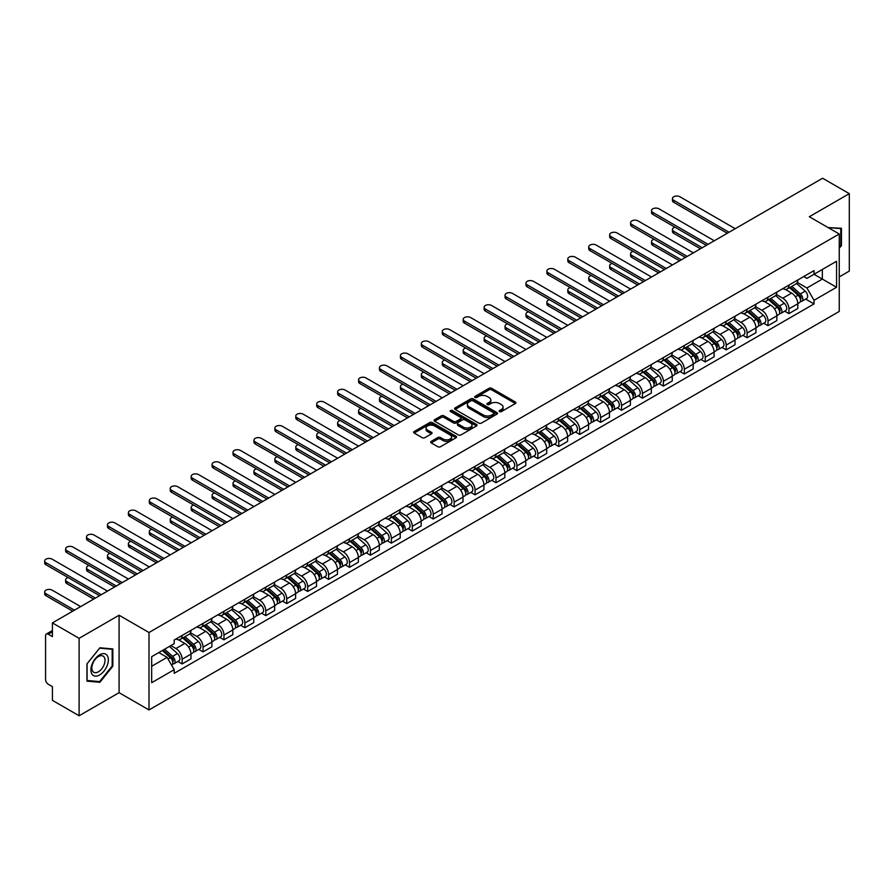 <?xml version="1.0" encoding="UTF-8"?>
<svg xmlns="http://www.w3.org/2000/svg" width="894" height="894" viewBox="0 0 894 894"><rect width="100%" height="100%" fill="white"/><g stroke="black" fill="none" stroke-linecap="round" stroke-linejoin="round"><path stroke-width="1.34" d="M499.522 411.598A1.307 0.749 0 0 0 501.366 411.598L515.346 403.518A1.866 1.073 0 0 0 515.894 402.758A1.866 1.073 0 0 0 515.346 401.998L491.655 388.309A1.866 1.073 0 0 0 489.018 388.309L475.027 396.388A1.307 0.749 0 0 0 476.871 397.45L478.681 396.411A5.956 3.442 0 0 1 487.107 396.411L489.085 397.551A5.956 3.442 0 0 1 490.828 399.987A5.956 3.442 0 0 1 489.085 402.412L487.275 403.462A1.307 0.749 0 0 0 489.119 404.524L490.929 403.473A5.956 3.442 0 0 1 499.355 403.473L501.333 404.613A5.956 3.442 0 0 1 503.076 407.049A5.956 3.442 0 0 1 501.333 409.486L499.522 410.525A1.307 0.749 0 0 0 499.522 411.598L499.522 410.525M431.221 441.368A1.866 1.073 0 0 0 430.673 442.128A1.866 1.073 0 0 0 431.221 442.888L437.87 446.732A1.866 1.073 0 0 0 440.507 446.732L456.041 437.758A1.866 1.073 0 0 0 456.588 436.998A1.866 1.073 0 0 0 456.041 436.238L432.338 422.56A1.866 1.073 0 0 0 429.701 422.56L414.168 431.523A1.866 1.073 0 0 0 413.62 432.283A1.866 1.073 0 0 0 414.168 433.042L422.203 437.68A1.866 1.073 0 0 0 424.84 437.68L431.478 433.847A1.866 1.073 0 0 0 432.026 433.087A1.866 1.073 0 0 0 431.478 432.327L427.5 430.025A4.984 2.872 0 0 1 426.047 427.991A4.984 2.872 0 0 1 429.12 425.332A4.984 2.872 0 0 1 434.54 425.957L450.151 434.965A4.984 2.872 0 0 1 451.604 436.998A4.984 2.872 0 0 1 448.531 439.658A4.984 2.872 0 0 1 443.1 439.032L440.507 437.535A1.866 1.073 0 0 0 437.87 437.535L431.221 441.368L431.221 442.888M148.996 632.505L119.081 615.24L79.108 638.316L52.411 622.906L822.603 178.241L849.3 193.652L809.327 216.728L839.242 233.993L148.996 632.505L148.996 709.948L839.242 311.436L839.242 233.993M478.815 423.086A1.866 1.073 0 0 0 481.453 423.086L496.986 414.123A1.866 1.073 0 0 0 497.533 413.363A1.866 1.073 0 0 0 496.986 412.603L473.284 398.914A1.866 1.073 0 0 0 470.657 398.914L455.113 407.887A1.866 1.073 0 0 0 454.577 408.647A1.866 1.073 0 0 0 455.113 409.407L478.815 423.086M451.09 411.877A1.307 0.749 0 0 1 452.42 412.056L476.491 425.957L460.98 434.909A1.866 1.073 0 0 1 458.343 434.909L434.64 421.23L441.29 417.42L441.29 415.866L434.64 419.711A1.866 1.073 0 0 0 434.093 420.471A1.866 1.073 0 0 0 434.64 421.23L434.64 419.711M441.29 417.42A1.866 1.073 0 0 1 443.927 417.42L443.927 415.866A1.866 1.073 0 0 0 441.29 415.866M443.927 415.866L453.537 421.42A1.866 1.073 0 0 0 456.175 421.42L460.578 418.873A1.866 1.073 0 0 0 461.125 418.113A1.866 1.073 0 0 0 460.578 417.353L450.576 411.575A1.307 0.749 0 0 1 452.42 410.514L476.513 424.415A1.866 1.073 0 0 1 477.061 425.175A1.866 1.073 0 0 1 476.513 425.935L476.513 424.415M79.108 638.316L79.108 715.759L52.411 700.348L52.411 686.637L48.254 684.245A3.788 2.19 -120 0 1 45.572 679.596L45.572 635.757A3.788 2.19 -120 0 1 46.365 634.025L52.411 630.527M839.242 276.905L849.3 271.094L849.3 193.652M79.108 715.759L119.081 692.682L148.996 709.948M52.411 622.906L52.411 636.617L48.254 634.215A3.788 2.19 -120 0 0 46.365 634.025M788.944 285.108A8.728 5.04 60 0 1 787.133 289.03L795.984 283.912A8.728 5.04 -120 0 0 797.794 280.001M776.372 294.506L782.775 298.194A8.728 5.04 60 0 1 788.944 308.888L797.794 303.77A8.728 5.04 -120 0 0 791.626 293.087L785.29 289.433M797.794 303.77L797.794 308.497L788.944 313.604L784.697 311.157M787.133 289.03A8.728 5.04 60 0 1 782.842 288.628M788.944 308.888L788.944 313.604M768.013 297.188A8.728 5.04 60 0 1 766.203 301.11L775.064 295.992A8.728 5.04 -120 0 0 776.864 292.081M763.767 323.237L768.013 325.684L776.864 320.577L776.864 315.85A8.728 5.04 -120 0 0 770.695 305.167L764.359 301.513M766.203 301.11A8.728 5.04 60 0 1 761.911 300.719M755.452 306.586L761.844 310.274A8.728 5.04 60 0 1 768.013 320.968L768.013 325.684M747.093 309.268A8.728 5.04 60 0 1 745.283 313.191L754.134 308.072A8.728 5.04 -120 0 0 755.944 304.161M742.847 335.317L747.093 337.764L755.944 332.657L755.944 327.93A8.728 5.04 -120 0 0 749.775 317.247L743.439 313.593M745.283 313.191A8.728 5.04 60 0 1 740.992 312.799M734.522 318.666L740.925 322.354A8.728 5.04 60 0 1 747.093 333.049L747.093 337.764M726.163 321.348A8.728 5.04 60 0 1 724.364 325.271L733.214 320.153A8.728 5.04 -120 0 0 735.013 316.241M721.916 347.397L726.163 349.856L735.013 344.738L735.013 340.011A8.728 5.04 -120 0 0 728.845 329.327L722.508 325.673M724.364 325.271A8.728 5.04 60 0 1 720.061 324.88M713.602 330.746L719.994 334.434A8.728 5.04 60 0 1 726.163 345.129L726.163 349.856M705.243 333.428A8.728 5.04 60 0 1 703.433 337.351L712.283 332.244A8.728 5.04 -120 0 0 714.094 328.322M700.997 359.477L705.243 361.936L714.094 356.818L714.094 352.091A8.728 5.04 -120 0 0 707.925 341.407L701.589 337.753M703.433 337.351A8.728 5.04 60 0 1 699.142 336.96M692.682 342.827L699.074 346.526A8.728 5.04 60 0 1 705.243 357.209L705.243 361.936M684.312 345.509A8.728 5.04 60 0 1 682.513 349.431L691.364 344.324A8.728 5.04 -120 0 0 693.174 340.402M680.077 371.558L684.312 374.016L693.174 368.898L693.174 364.182A8.728 5.04 -120 0 0 686.994 353.488L680.658 349.833M682.513 349.431A8.728 5.04 60 0 1 678.211 349.04M671.752 354.907L678.144 358.606A8.728 5.04 60 0 1 684.312 369.289L684.312 374.016M663.393 357.589A8.728 5.04 60 0 1 661.582 361.511L670.433 356.404A8.728 5.04 -120 0 0 672.243 352.482M659.146 383.638L663.393 386.096L672.243 380.978L672.243 376.262A8.728 5.04 -120 0 0 666.075 365.568L659.738 361.914M661.582 361.511A8.728 5.04 60 0 1 657.291 361.12M650.832 366.987L657.224 370.686A8.728 5.04 60 0 1 663.393 381.369L663.393 386.096M642.462 369.68A8.728 5.04 60 0 1 640.663 373.591L649.513 368.484A8.728 5.04 -120 0 0 651.324 364.562M638.227 395.718L642.462 398.176L651.324 393.058L651.324 388.342A8.728 5.04 -120 0 0 645.155 377.648L638.808 373.994M640.663 373.591A8.728 5.04 60 0 1 636.36 373.2M629.901 379.067L636.293 382.766A8.728 5.04 60 0 1 642.462 393.449L642.462 398.176M621.542 381.76A8.728 5.04 60 0 1 619.732 385.672L628.583 380.565A8.728 5.04 -120 0 0 630.393 376.642M617.296 407.809L621.542 410.257L630.393 405.138L630.393 400.423A8.728 5.04 -120 0 0 624.224 389.728L617.888 386.074M619.732 385.672A8.728 5.04 60 0 1 615.441 385.28M608.982 391.147L615.374 394.846A8.728 5.04 60 0 1 621.542 405.53L621.542 410.257M600.623 393.841A8.728 5.04 60 0 1 598.812 397.752L607.663 392.645A8.728 5.04 -120 0 0 609.473 388.722M596.376 419.889L600.623 422.337L609.473 417.219L609.473 412.503A8.728 5.04 -120 0 0 603.305 401.808L596.969 398.154M598.812 397.752A8.728 5.04 60 0 1 594.51 397.361M588.051 403.228L594.443 406.926A8.728 5.04 60 0 1 600.623 417.61L600.623 422.337M579.692 405.921A8.728 5.04 60 0 1 577.882 409.832L586.743 404.725A8.728 5.04 -120 0 0 588.543 400.803M575.445 431.97L579.692 434.417L588.543 429.31L588.543 424.583A8.728 5.04 -120 0 0 582.374 413.9L576.038 410.234M577.882 409.832A8.728 5.04 60 0 1 573.59 409.441M567.131 415.319L573.523 419.007A8.728 5.04 60 0 1 579.692 429.69L579.692 434.417M558.772 418.001A8.728 5.04 60 0 1 556.962 421.912L565.813 416.805A8.728 5.04 -120 0 0 567.623 412.883M554.526 444.05L558.772 446.497L567.623 441.39L567.623 436.663A8.728 5.04 -120 0 0 561.454 425.98L555.118 422.314M556.962 421.912A8.728 5.04 60 0 1 552.671 421.521M546.2 427.399L552.593 431.087A8.728 5.04 60 0 1 558.772 441.77L558.772 446.497M537.842 430.081A8.728 5.04 60 0 1 536.031 433.992L544.893 428.885A8.728 5.04 -120 0 0 546.692 424.963M533.595 456.13L537.842 458.577L546.692 453.47L546.692 448.743A8.728 5.04 -120 0 0 540.524 438.06L534.187 434.395M536.031 433.992A8.728 5.04 60 0 1 531.74 433.601M525.281 439.479L531.673 443.167A8.728 5.04 60 0 1 537.842 453.85L537.842 458.577M516.922 442.161A8.728 5.04 60 0 1 515.112 446.072L523.962 440.966A8.728 5.04 -120 0 0 525.773 437.054M512.675 468.21L516.922 470.657L525.773 465.55L525.773 460.823A8.728 5.04 -120 0 0 519.604 450.14L513.268 446.475M515.112 446.072A8.728 5.04 60 0 1 510.82 445.681M504.35 451.559L510.753 455.247A8.728 5.04 60 0 1 516.922 465.93L516.922 470.657M495.991 454.241A8.728 5.04 60 0 1 494.192 458.153L503.043 453.046A8.728 5.04 -120 0 0 504.842 449.134M491.745 480.29L495.991 482.738L504.842 477.631L504.842 472.904A8.728 5.04 -120 0 0 498.673 462.22L492.337 458.555M494.192 458.153A8.728 5.04 60 0 1 489.89 457.762M483.43 463.64L489.823 467.327A8.728 5.04 60 0 1 495.991 478.011L495.991 482.738M475.072 466.322A8.728 5.04 60 0 1 473.261 470.244L482.112 465.126A8.728 5.04 -120 0 0 483.922 461.215M470.825 492.37L475.072 494.818L483.922 489.711L483.922 484.984A8.728 5.04 -120 0 0 477.754 474.301L471.417 470.635M473.261 470.244A8.728 5.04 60 0 1 468.97 469.842M462.5 475.72L468.903 479.407A8.728 5.04 60 0 1 475.072 490.091L475.072 494.818M454.141 478.402A8.728 5.04 60 0 1 452.342 482.324L461.192 477.206A8.728 5.04 -120 0 0 462.991 473.295M449.894 504.451L454.141 506.898L463.003 501.791L463.003 497.064A8.728 5.04 -120 0 0 456.823 486.381L450.487 482.715M452.342 482.324A8.728 5.04 60 0 1 448.039 481.922M441.58 487.8L447.972 491.488A8.728 5.04 60 0 1 454.141 502.182L454.141 506.898M433.221 490.482A8.728 5.04 60 0 1 431.411 494.404L440.261 489.286A8.728 5.04 -120 0 0 442.072 485.375M428.975 516.531L433.221 518.978L442.072 513.871L442.072 509.144A8.728 5.04 -120 0 0 435.903 498.461L429.567 494.807M431.411 494.404A8.728 5.04 60 0 1 427.12 494.002M420.661 499.88L427.053 503.568A8.728 5.04 60 0 1 433.221 514.262L433.221 518.978M412.29 502.562A8.728 5.04 60 0 1 410.491 506.485L419.342 501.366A8.728 5.04 -120 0 0 421.152 497.455M408.055 528.611L412.29 531.058L421.152 525.951L421.152 521.224A8.728 5.04 -120 0 0 414.972 510.541L408.636 506.887M410.491 506.485A8.728 5.04 60 0 1 406.189 506.082M399.73 511.96L406.122 515.648A8.728 5.04 60 0 1 412.29 526.342L412.29 531.058M391.371 514.642A8.728 5.04 60 0 1 389.56 518.565L398.411 513.447A8.728 5.04 -120 0 0 400.221 509.535M387.124 540.691L391.371 543.139L400.221 538.032L400.221 533.305A8.728 5.04 -120 0 0 394.053 522.621L387.717 518.967M389.56 518.565A8.728 5.04 60 0 1 385.269 518.162M378.81 524.04L385.202 527.728A8.728 5.04 60 0 1 391.371 538.423L391.371 543.139M370.44 526.722A8.728 5.04 60 0 1 368.641 530.645L377.491 525.527A8.728 5.04 -120 0 0 379.302 521.615M366.205 552.771L370.44 555.219L379.302 550.112L379.302 545.385A8.728 5.04 -120 0 0 373.133 534.701L366.797 531.047M368.641 530.645A8.728 5.04 60 0 1 364.339 530.254M357.879 536.121L364.271 539.808A8.728 5.04 60 0 1 370.44 550.503L370.44 555.219M349.52 538.803A8.728 5.04 60 0 1 347.71 542.725L356.561 537.607A8.728 5.04 -120 0 0 358.371 533.696M345.274 564.852L349.52 567.31L358.371 562.192L358.371 557.465A8.728 5.04 -120 0 0 352.202 546.782L345.866 543.127M347.71 542.725A8.728 5.04 60 0 1 343.419 542.334M336.96 548.201L343.352 551.889A8.728 5.04 60 0 1 349.52 562.583L349.52 567.31M328.601 550.883A8.728 5.04 60 0 1 326.791 554.805L335.641 549.698A8.728 5.04 -120 0 0 337.451 545.776M324.354 576.932L328.601 579.39L337.451 574.272L337.451 569.545A8.728 5.04 -120 0 0 331.283 558.862L324.947 555.208M326.791 554.805A8.728 5.04 60 0 1 322.488 554.414M316.029 560.281L322.421 563.98A8.728 5.04 60 0 1 328.601 574.663L328.601 579.39M307.67 562.963A8.728 5.04 60 0 1 305.86 566.885L314.722 561.778A8.728 5.04 -120 0 0 316.521 557.856M303.424 589.012L307.67 591.47L316.521 586.352L316.521 581.636A8.728 5.04 -120 0 0 310.352 570.942L304.016 567.288M305.86 566.885A8.728 5.04 60 0 1 301.569 566.494M295.109 572.361L301.502 576.06A8.728 5.04 60 0 1 307.67 586.743L307.67 591.47M286.75 575.043A8.728 5.04 60 0 1 284.94 578.966L293.791 573.859A8.728 5.04 -120 0 0 295.601 569.936M282.504 601.092L286.75 603.551L295.601 598.432L295.601 593.717A8.728 5.04 -120 0 0 289.433 583.022L283.096 579.368M284.94 578.966A8.728 5.04 60 0 1 280.649 578.574M274.179 584.441L280.582 588.14A8.728 5.04 60 0 1 286.75 598.824L286.75 603.551M265.82 587.134A8.728 5.04 60 0 1 264.009 591.046L272.871 585.939A8.728 5.04 -120 0 0 274.67 582.016M261.573 613.172L265.82 615.631L274.67 610.513L274.67 605.797A8.728 5.04 -120 0 0 268.502 595.102L262.165 591.448M264.009 591.046A8.728 5.04 60 0 1 259.718 590.655M253.259 596.521L259.651 600.22A8.728 5.04 60 0 1 265.82 610.904L265.82 615.631M244.9 599.215A8.728 5.04 60 0 1 243.09 603.126L251.94 598.019A8.728 5.04 -120 0 0 253.751 594.097M240.654 625.264L244.9 627.711L253.751 622.593L253.751 617.877A8.728 5.04 -120 0 0 247.582 607.182L241.246 603.528M243.09 603.126A8.728 5.04 60 0 1 238.799 602.735M232.328 608.602L238.732 612.301A8.728 5.04 60 0 1 244.9 622.984L244.9 627.711M223.969 611.295A8.728 5.04 60 0 1 222.17 615.206L231.021 610.099A8.728 5.04 -120 0 0 232.82 606.177M219.723 637.344L223.969 639.791L232.82 634.673L232.82 629.957A8.728 5.04 -120 0 0 226.651 619.263L220.315 615.608M222.17 615.206A8.728 5.04 60 0 1 217.868 614.815M211.409 620.682L217.801 624.381A8.728 5.04 60 0 1 223.969 635.064L223.969 639.791M203.05 623.375A8.728 5.04 60 0 1 201.239 627.286L210.09 622.179A8.728 5.04 -120 0 0 211.9 618.257M198.803 649.424L203.05 651.871L211.9 646.764L211.9 642.037A8.728 5.04 -120 0 0 205.732 631.343L199.396 627.689M201.239 627.286A8.728 5.04 60 0 1 196.948 626.895M190.489 632.773L196.881 636.461A8.728 5.04 60 0 1 203.05 647.144L203.05 651.871M182.119 635.455A8.728 5.04 60 0 1 180.32 639.366L189.17 634.259A8.728 5.04 -120 0 0 190.981 630.337M177.884 661.504L182.119 663.951L190.981 658.844L190.981 654.117A8.728 5.04 -120 0 0 184.801 643.434L178.465 639.769M180.32 639.366A8.728 5.04 60 0 1 176.017 638.975M170.855 645.602L175.95 648.541A8.728 5.04 60 0 1 182.119 659.224L182.119 663.951M803.762 276.548L806.913 278.369L836.56 261.26L822.335 269.463L822.335 279.073L806.913 287.98L797.303 282.426M151.678 666.276L167.1 657.369L174.207 669.684L151.678 682.692L151.678 656.677L174.207 643.658L174.207 640.026L814.021 270.625L814.021 274.268L836.56 287.276L814.021 300.283L806.913 287.98M836.56 261.26L836.56 287.276M174.207 669.684L174.207 673.316L814.021 303.926L814.021 300.283M839.242 248.286L841.455 245.537L841.455 228.272L828.135 227.59M119.081 615.24L119.081 692.682M86.953 681.139L99.904 682.29L112.845 666.186L112.845 648.932L99.904 647.781L86.953 663.873L86.953 681.139M167.1 657.369L158.786 652.564M805.617 299.077L814.021 303.926M840.785 245.146L841.455 245.537M98.53 681.507L99.904 682.29M112.175 665.806L112.845 666.186M500.037 411.776L501.333 411.028A5.956 3.442 0 0 0 503.076 408.603L503.076 407.049M490.828 399.987L490.828 401.529A5.956 3.442 0 0 1 489.085 403.965L487.8 404.703M515.346 401.998L515.346 403.518L491.655 389.862A1.866 1.073 0 0 0 489.018 389.862L475.552 397.64M496.963 414.134L473.284 400.467A1.866 1.073 0 0 0 470.657 400.467L455.147 409.418M493.689 413.888A1.307 0.749 0 0 0 493.689 412.827L472.892 400.814A1.307 0.749 0 0 0 471.049 400.814L469.138 401.92A5.956 3.442 0 0 0 467.394 404.356A5.956 3.442 0 0 0 469.138 406.781L483.352 414.995A5.956 3.442 0 0 0 491.789 414.995L493.689 413.888L493.689 415.442A1.307 0.749 0 0 0 494.08 414.905L494.08 413.363M467.394 404.356L467.394 405.898A5.956 3.442 0 0 0 469.138 408.334L469.138 406.781M493.689 415.442L491.789 416.548A5.956 3.442 0 0 1 483.352 416.548L469.138 408.334M443.927 417.42L453.537 422.963A1.866 1.073 0 0 0 456.175 422.963L460.578 420.415A1.866 1.073 0 0 0 461.125 419.655L461.125 418.113M463.505 427.176A4.984 2.872 0 0 0 468.937 427.801A4.984 2.872 0 0 0 472.01 425.142A4.984 2.872 0 0 0 470.557 423.108L465.059 419.934A1.866 1.073 0 0 0 462.421 419.934L458.019 422.482A1.866 1.073 0 0 0 457.471 423.242A1.866 1.073 0 0 0 458.019 424.002L463.505 427.176L463.505 428.729A4.984 2.872 0 0 0 468.937 429.343A4.984 2.872 0 0 0 472.01 426.695L472.01 425.142M457.471 423.242L457.471 424.795A1.866 1.073 0 0 0 458.019 425.555L458.019 424.002M463.505 428.729L458.019 425.555M451.604 436.998L451.604 438.552A4.984 2.872 0 0 1 448.531 441.2A4.984 2.872 0 0 1 443.1 440.586L440.507 439.077A1.866 1.073 0 0 0 437.87 439.077L431.243 442.91M426.047 427.991L426.047 429.545A4.984 2.872 0 0 0 427.5 431.578L427.5 430.025M431.478 432.327L431.478 433.847L427.5 431.578M456.018 437.769L432.338 424.102A1.866 1.073 0 0 0 429.701 424.102L414.19 433.065M789.547 287.633L798.074 295.243A4.738 2.738 60 0 1 799.56 302.574L797.794 303.602M789.771 287.834L793.783 290.148M674.981 227.221A4.358 2.514 -0 0 0 672.444 229.512A4.358 2.514 -0 0 0 673.718 231.289L702.226 247.75M790.408 287.142L799.895 295.601A2.28 1.319 60 0 1 800.611 299.121A2.28 1.319 60 0 1 800.398 299.211M791.827 286.315L800.354 293.925A4.738 2.738 60 0 1 801.84 301.256A4.738 2.738 60 0 1 800.409 301.412M796.576 283.465L805.181 291.142A4.738 2.738 60 0 1 806.667 298.473L801.84 301.256M700.483 248.755L673.718 233.3A4.358 2.514 180 0 1 672.444 231.524L672.444 229.512M727.303 233.267L673.718 202.323A4.358 2.514 180 0 1 672.444 200.547L672.444 198.535A4.358 2.514 -0 0 0 673.718 200.312L729.046 232.261M735.214 228.696L679.887 196.747A4.358 2.514 -0 0 0 675.138 196.199A4.358 2.514 -0 0 0 672.444 198.535M768.616 299.713L777.143 307.324A4.738 2.738 60 0 1 778.64 314.654L776.864 315.683M768.851 299.915L772.863 302.228M654.062 239.301A4.358 2.514 -0 0 0 651.514 241.592A4.358 2.514 -0 0 0 652.799 243.369L681.295 259.83M769.477 299.222L778.965 307.681A2.28 1.319 60 0 1 779.68 311.201A2.28 1.319 60 0 1 779.479 311.291M770.896 298.395L779.423 306.005A4.738 2.738 60 0 1 780.92 313.336A4.738 2.738 60 0 1 779.479 313.492M775.657 295.545L784.261 303.222A4.738 2.738 60 0 1 785.748 310.553L780.92 313.336M679.552 260.836L652.799 245.381A4.358 2.514 180 0 1 651.514 243.604L651.514 241.592M747.697 311.794L756.223 319.404A4.738 2.738 60 0 1 757.71 326.735L755.944 327.763M747.92 311.995L751.932 314.319M633.142 251.382A4.358 2.514 -0 0 0 630.594 253.672A4.358 2.514 -0 0 0 631.868 255.449L660.375 271.91M748.557 311.302L758.045 319.761A2.28 1.319 60 0 1 758.76 323.282A2.28 1.319 60 0 1 758.548 323.371M749.977 310.475L758.503 318.085A4.738 2.738 60 0 1 759.989 325.416A4.738 2.738 60 0 1 758.559 325.572M754.726 307.625L763.331 315.303A4.738 2.738 60 0 1 764.817 322.633L759.989 325.416M658.632 272.916L631.868 257.461A4.358 2.514 180 0 1 630.594 255.684L630.594 253.672M828.157 227.601L840.785 228.618L840.785 245.336L839.242 247.258M839.947 228.138L840.785 228.618M107.179 655.492A12.326 7.118 120 0 0 95.267 658.677A12.326 7.118 120 0 0 92.082 674.277A12.326 7.118 120 0 0 103.995 671.081A12.326 7.118 120 0 0 107.179 655.492M104.129 657.068A9.331 5.386 120 0 0 103.078 656.084A9.331 5.386 120 0 0 94.395 660.442A9.331 5.386 120 0 0 92.697 671.282A9.331 5.386 120 0 0 93.736 672.254A9.331 5.386 120 0 0 102.43 667.896A9.331 5.386 120 0 0 104.129 657.068M99.636 681.597L87.087 680.479L87.087 663.761L99.636 648.161L112.175 649.279L112.175 665.996L99.636 681.597M111.337 648.798L112.175 649.279M706.383 245.347L652.799 214.404A4.358 2.514 180 0 1 651.514 212.627L651.514 210.615A4.358 2.514 -0 0 0 652.799 212.392L708.126 244.341M714.295 240.777L658.967 208.827A4.358 2.514 -0 0 0 654.207 208.28A4.358 2.514 -0 0 0 651.514 210.615M685.452 257.427L631.868 226.484A4.358 2.514 180 0 1 630.594 224.707L630.594 222.695A4.358 2.514 -0 0 0 631.868 224.472L687.195 256.422M693.375 252.857L638.037 220.907A4.358 2.514 -0 0 0 633.287 220.36A4.358 2.514 -0 0 0 630.594 222.695M726.766 323.874L735.293 331.484A4.738 2.738 60 0 1 736.79 338.815L735.013 339.843M727.001 324.075L731.013 326.399M612.211 263.462A4.358 2.514 -0 0 0 609.663 265.753A4.358 2.514 -0 0 0 610.948 267.529L639.445 283.99M727.627 323.382L737.114 331.842A2.28 1.319 60 0 1 737.829 335.362A2.28 1.319 60 0 1 737.628 335.451M729.046 322.555L737.572 330.165A4.738 2.738 60 0 1 739.07 337.496A4.738 2.738 60 0 1 737.639 337.653M733.806 319.706L742.411 327.383A4.738 2.738 60 0 1 743.897 334.714L739.07 337.496M637.701 284.996L610.948 269.541A4.358 2.514 180 0 1 609.663 267.764L609.663 265.753M705.847 335.954L714.373 343.564A4.738 2.738 60 0 1 715.859 350.895L714.094 351.923M706.07 336.155L710.082 338.48M591.292 275.542A4.358 2.514 -0 0 0 588.744 277.833A4.358 2.514 -0 0 0 590.018 279.61L618.525 296.07M706.707 335.462L716.195 343.922A2.28 1.319 60 0 1 716.91 347.442A2.28 1.319 60 0 1 716.697 347.531M708.126 334.635L716.653 342.246A4.738 2.738 60 0 1 718.139 349.588A4.738 2.738 60 0 1 716.709 349.733M712.876 331.786L721.48 339.463A4.738 2.738 60 0 1 722.967 346.794L718.139 349.588M616.782 297.076L590.018 281.621A4.358 2.514 180 0 1 588.744 279.844L588.744 277.833M684.927 348.034L693.453 355.644A4.738 2.738 60 0 1 694.94 362.975L693.163 364.003M685.15 348.235L689.162 350.56M570.361 287.622A4.358 2.514 -0 0 0 567.813 289.913A4.358 2.514 -0 0 0 569.098 291.69L597.594 308.151M685.776 347.542L695.275 356.002A2.28 1.319 60 0 1 695.979 359.522A2.28 1.319 60 0 1 695.778 359.611M687.207 346.727L695.733 354.326A4.738 2.738 60 0 1 697.219 361.668A4.738 2.738 60 0 1 695.789 361.813M691.956 343.866L700.561 351.543A4.738 2.738 60 0 1 702.047 358.874L697.219 361.668M595.851 309.156L569.098 293.701A4.358 2.514 180 0 1 567.813 291.925L567.813 289.913M664.533 269.507L610.948 238.564A4.358 2.514 180 0 1 609.663 236.787L609.663 234.776A4.358 2.514 -0 0 0 610.948 236.552L666.276 268.502M672.444 264.937L617.117 232.988A4.358 2.514 -0 0 0 612.356 232.451A4.358 2.514 -0 0 0 609.663 234.776M643.602 281.588L590.018 250.644A4.358 2.514 180 0 1 588.744 248.867L588.744 246.856A4.358 2.514 -0 0 0 590.018 248.633L645.345 280.582M651.525 277.017L596.186 245.068A4.358 2.514 -0 0 0 591.437 244.531A4.358 2.514 -0 0 0 588.744 246.856M622.682 293.668L569.098 262.724A4.358 2.514 180 0 1 567.813 260.947L567.813 258.936A4.358 2.514 -0 0 0 569.098 260.713L624.425 292.662M630.594 289.097L575.267 257.148A4.358 2.514 -0 0 0 570.517 256.612A4.358 2.514 -0 0 0 567.813 258.936M663.996 360.114L672.523 367.725A4.738 2.738 60 0 1 674.009 375.055L672.243 376.083M664.22 360.316L668.231 362.64M549.441 299.702A4.358 2.514 -0 0 0 546.893 301.993A4.358 2.514 -0 0 0 548.167 303.77L576.675 320.231M664.857 359.623L674.344 368.093A2.28 1.319 60 0 1 675.059 371.613A2.28 1.319 60 0 1 674.847 371.692M666.276 358.807L674.802 366.406A4.738 2.738 60 0 1 676.289 373.748A4.738 2.738 60 0 1 674.858 373.893M671.036 355.946L679.63 363.623A4.738 2.738 60 0 1 681.116 370.954L676.289 373.748M574.931 321.237L548.167 305.782A4.358 2.514 180 0 1 546.893 304.005L546.893 301.993M601.763 305.748L548.167 274.804A4.358 2.514 180 0 1 546.893 273.028L546.893 271.016A4.358 2.514 -0 0 0 548.167 272.793L603.506 304.742M609.674 301.177L554.347 269.239A4.358 2.514 -0 0 0 549.587 268.692A4.358 2.514 -0 0 0 546.893 271.016M643.077 372.195L651.603 379.805A4.738 2.738 60 0 1 653.089 387.136L651.313 388.164M643.3 372.396L647.312 374.72M528.51 311.782A4.358 2.514 -0 0 0 525.974 314.073A4.358 2.514 -0 0 0 527.248 315.85L555.744 332.311M643.937 371.703L653.425 380.173A2.28 1.319 60 0 1 654.14 383.694A2.28 1.319 60 0 1 653.927 383.772M645.356 370.887L653.883 378.486A4.738 2.738 60 0 1 655.369 385.828A4.738 2.738 60 0 1 653.939 385.973M650.106 368.026L658.71 375.703A4.738 2.738 60 0 1 660.197 383.034L655.369 385.828M554.001 333.317L527.248 317.873A4.358 2.514 180 0 1 525.974 316.085L525.974 314.073M580.832 317.828L527.248 286.896A4.358 2.514 180 0 1 525.974 285.108L525.974 283.096A4.358 2.514 -0 0 0 527.248 284.873L582.575 316.822M588.744 313.258L533.416 281.319A4.358 2.514 -0 0 0 528.667 280.772A4.358 2.514 -0 0 0 525.974 283.096M622.146 384.275L630.672 391.885A4.738 2.738 60 0 1 632.159 399.227L630.393 400.244M622.369 384.487L626.392 386.8M507.591 323.863A4.358 2.514 -0 0 0 505.043 326.154A4.358 2.514 -0 0 0 506.317 327.93L534.824 344.391M623.006 383.783L632.494 392.254A2.28 1.319 60 0 1 633.209 395.774A2.28 1.319 60 0 1 633.008 395.852M624.425 382.967L632.952 390.577A4.738 2.738 60 0 1 634.438 397.908A4.738 2.738 60 0 1 633.008 398.053M629.186 380.106L637.78 387.784A4.738 2.738 60 0 1 639.277 395.114L634.438 397.908M533.081 345.397L506.317 329.953A4.358 2.514 180 0 1 505.043 328.165L505.043 326.154M559.912 329.908L506.317 298.976A4.358 2.514 180 0 1 505.043 297.188L505.043 295.176A4.358 2.514 -0 0 0 506.317 296.953L561.655 328.903M567.824 325.338L512.497 293.4A4.358 2.514 -0 0 0 507.736 292.852A4.358 2.514 -0 0 0 505.043 295.176M601.226 396.366L609.753 403.965A4.738 2.738 60 0 1 611.239 411.307L609.473 412.324M601.45 396.567L605.461 398.88M486.66 335.943A4.358 2.514 -0 0 0 484.123 338.234A4.358 2.514 -0 0 0 485.397 340.011L513.905 356.471M602.087 395.863L611.574 404.334A2.28 1.319 60 0 1 612.289 407.854A2.28 1.319 60 0 1 612.077 407.932M603.506 395.047L612.032 402.658A4.738 2.738 60 0 1 613.519 409.988A4.738 2.738 60 0 1 612.088 410.134M608.255 392.187L616.86 399.864A4.738 2.738 60 0 1 618.346 407.195L613.519 409.988M512.161 357.477L485.397 342.033A4.358 2.514 180 0 1 484.123 340.245L484.123 338.234M538.981 341.989L485.397 311.056A4.358 2.514 180 0 1 484.123 309.268L484.123 307.257A4.358 2.514 -0 0 0 485.397 309.033L540.725 340.983M546.893 337.418L491.566 305.48A4.358 2.514 -0 0 0 486.817 304.932A4.358 2.514 -0 0 0 484.123 307.257M580.295 408.446L588.822 416.045A4.738 2.738 60 0 1 590.308 423.387L588.543 424.404M580.519 408.647L584.542 410.961M465.74 348.023A4.358 2.514 -0 0 0 463.193 350.314A4.358 2.514 -0 0 0 464.478 352.102L492.974 368.551M581.156 407.943L590.643 416.414A2.28 1.319 60 0 1 591.359 419.934A2.28 1.319 60 0 1 591.157 420.012M582.575 407.128L591.102 414.738A4.738 2.738 60 0 1 592.588 422.069A4.738 2.738 60 0 1 591.157 422.214M587.336 404.267L595.929 411.944A4.738 2.738 60 0 1 597.427 419.275L592.588 422.069M491.231 369.557L464.478 354.113A4.358 2.514 180 0 1 463.193 352.325L463.193 350.314M518.062 354.069L464.478 323.136A4.358 2.514 180 0 1 463.193 321.348L463.193 319.337A4.358 2.514 -0 0 0 464.478 321.125L519.805 353.063M525.974 349.498L470.646 317.56A4.358 2.514 -0 0 0 465.886 317.012A4.358 2.514 -0 0 0 463.193 319.337M559.376 420.526L567.902 428.125A4.738 2.738 60 0 1 569.389 435.467L567.623 436.484M559.599 420.728L563.611 423.041M444.81 360.103A4.358 2.514 -0 0 0 442.273 362.394A4.358 2.514 -0 0 0 443.547 364.182L472.054 380.632M560.236 420.024L569.724 428.494A2.28 1.319 60 0 1 570.439 432.014A2.28 1.319 60 0 1 570.227 432.093M561.655 419.208L570.182 426.818A4.738 2.738 60 0 1 571.668 434.149A4.738 2.738 60 0 1 570.238 434.305M566.405 416.347L575.01 424.024A4.738 2.738 60 0 1 576.496 431.355L571.668 434.149M470.311 381.637L443.547 366.194A4.358 2.514 180 0 1 442.273 364.406L442.273 362.394M497.131 366.149L443.547 335.216A4.358 2.514 180 0 1 442.273 333.428L442.273 331.417A4.358 2.514 -0 0 0 443.547 333.205L498.874 365.143M505.043 361.578L449.716 329.64A4.358 2.514 -0 0 0 444.966 329.093A4.358 2.514 -0 0 0 442.273 331.417M538.445 432.607L546.972 440.217A4.738 2.738 60 0 1 548.469 447.548L546.692 448.564M538.68 432.808L542.692 435.121M423.89 372.183A4.358 2.514 -0 0 0 421.342 374.474A4.358 2.514 -0 0 0 422.627 376.262L451.124 392.712M539.306 432.104L548.793 440.574A2.28 1.319 60 0 1 549.508 444.094A2.28 1.319 60 0 1 549.307 444.173M540.725 431.288L549.251 438.898A4.738 2.738 60 0 1 550.749 446.229A4.738 2.738 60 0 1 549.307 446.385M545.485 428.427L554.079 436.104A4.738 2.738 60 0 1 555.576 443.435L550.749 446.229M449.38 393.718L422.627 378.274A4.358 2.514 180 0 1 421.342 376.486L421.342 374.474M476.211 378.229L422.627 347.297A4.358 2.514 180 0 1 421.342 345.509L421.342 343.497A4.358 2.514 -0 0 0 422.627 345.285L477.955 377.223M484.123 373.658L428.796 341.72A4.358 2.514 -0 0 0 424.035 341.173A4.358 2.514 -0 0 0 421.342 343.497M517.525 444.687L526.052 452.297A4.738 2.738 60 0 1 527.538 459.628L525.773 460.645M517.749 444.888L521.761 447.201M402.959 384.264A4.358 2.514 -0 0 0 400.423 386.554A4.358 2.514 -0 0 0 401.697 388.342L430.204 404.792M518.386 444.184L527.873 452.655A2.28 1.319 60 0 1 528.589 456.175A2.28 1.319 60 0 1 528.376 456.253M519.805 443.368L528.332 450.978A4.738 2.738 60 0 1 529.818 458.309A4.738 2.738 60 0 1 528.388 458.466M524.554 440.518L533.159 448.185A4.738 2.738 60 0 1 534.646 455.527L529.818 458.309M428.461 405.798L401.697 390.354A4.358 2.514 180 0 1 400.423 388.566L400.423 386.554M455.281 390.309L401.697 359.377A4.358 2.514 180 0 1 400.423 357.589L400.423 355.577A4.358 2.514 -0 0 0 401.697 357.365L457.024 389.303M463.193 385.739L407.865 353.8A4.358 2.514 -0 0 0 403.116 353.253A4.358 2.514 -0 0 0 400.423 355.577M496.595 456.767L505.121 464.377A4.738 2.738 60 0 1 506.619 471.708L504.842 472.725M496.829 456.968L500.841 459.281M382.04 396.344A4.358 2.514 -0 0 0 379.492 398.635A4.358 2.514 -0 0 0 380.777 400.423L409.273 416.872M497.455 456.264L506.943 464.735A2.28 1.319 60 0 1 507.658 468.255A2.28 1.319 60 0 1 507.457 468.333M498.874 455.448L507.401 463.058A4.738 2.738 60 0 1 508.898 470.389A4.738 2.738 60 0 1 507.457 470.546M503.635 452.599L512.24 460.265A4.738 2.738 60 0 1 513.726 467.607L508.898 470.389M407.53 417.878L380.777 402.434A4.358 2.514 180 0 1 379.492 400.657L379.492 398.635M434.361 402.389L380.777 371.457A4.358 2.514 180 0 1 379.492 369.68L379.492 367.657A4.358 2.514 -0 0 0 380.777 369.445L436.104 401.384M442.273 397.83L386.946 365.881A4.358 2.514 -0 0 0 382.185 365.333A4.358 2.514 -0 0 0 379.492 367.657M475.675 468.847L484.202 476.457A4.738 2.738 60 0 1 485.688 483.788L483.922 484.805M475.899 469.048L479.91 471.361M361.12 408.435A4.358 2.514 -0 0 0 358.572 410.715A4.358 2.514 -0 0 0 359.846 412.503L388.354 428.952M476.536 468.344L486.023 476.815A2.28 1.319 60 0 1 486.738 480.335A2.28 1.319 60 0 1 486.526 480.413M477.955 467.528L486.481 475.139A4.738 2.738 60 0 1 487.968 482.469A4.738 2.738 60 0 1 486.537 482.626M482.704 464.679L491.309 472.345A4.738 2.738 60 0 1 492.795 479.687L487.968 482.469M386.61 429.958L359.846 414.514A4.358 2.514 180 0 1 358.572 412.737L358.572 410.715M413.43 414.47L359.846 383.537A4.358 2.514 180 0 1 358.572 381.76L358.572 379.738A4.358 2.514 -0 0 0 359.846 381.526L415.174 413.464M421.353 409.91L366.015 377.961A4.358 2.514 -0 0 0 361.265 377.413A4.358 2.514 -0 0 0 358.572 379.738M454.744 480.927L463.271 488.537A4.738 2.738 60 0 1 464.768 495.868L462.991 496.885M454.979 481.128L458.991 483.442M340.189 420.515A4.358 2.514 -0 0 0 337.641 422.795A4.358 2.514 -0 0 0 338.927 424.583L367.423 441.033M455.605 480.424L465.092 488.895A2.28 1.319 60 0 1 465.808 492.415A2.28 1.319 60 0 1 465.606 492.493M457.035 479.609L465.562 487.219A4.738 2.738 60 0 1 467.048 494.55A4.738 2.738 60 0 1 465.618 494.706M461.785 476.759L470.389 484.425A4.738 2.738 60 0 1 471.876 491.767L467.048 494.55M365.68 442.038L338.927 426.594A4.358 2.514 180 0 1 337.641 424.818L337.641 422.795M392.511 426.55L338.927 395.617A4.358 2.514 180 0 1 337.641 393.841L337.641 391.818A4.358 2.514 -0 0 0 338.927 393.606L394.254 425.544M400.423 421.99L345.095 390.041A4.358 2.514 -0 0 0 340.335 389.493A4.358 2.514 -0 0 0 337.641 391.818M433.825 493.007L442.351 500.618A4.738 2.738 60 0 1 443.837 507.948L442.072 508.965M434.048 493.209L438.06 495.522M319.27 432.595A4.358 2.514 -0 0 0 316.722 434.875A4.358 2.514 -0 0 0 317.996 436.663L346.503 453.113M434.685 492.516L444.173 500.975A2.28 1.319 60 0 1 444.888 504.495A2.28 1.319 60 0 1 444.676 504.574M436.104 491.689L444.631 499.299A4.738 2.738 60 0 1 446.117 506.63A4.738 2.738 60 0 1 444.687 506.786M440.854 488.839L449.458 496.516A4.738 2.738 60 0 1 450.945 503.847L446.117 506.63M344.76 454.13L317.996 438.675A4.358 2.514 180 0 1 316.722 436.898L316.722 434.875M371.58 438.641L317.996 407.698A4.358 2.514 180 0 1 316.722 405.921L316.722 403.909A4.358 2.514 -0 0 0 317.996 405.686L373.334 437.624M379.503 434.071L324.164 402.121A4.358 2.514 -0 0 0 319.415 401.574A4.358 2.514 -0 0 0 316.722 403.909M412.905 505.088L421.432 512.698A4.738 2.738 60 0 1 422.918 520.029L421.141 521.057M413.129 505.289L417.14 507.602M298.339 444.676A4.358 2.514 -0 0 0 295.802 446.966A4.358 2.514 -0 0 0 297.076 448.743L325.572 465.193M413.766 504.596L423.253 513.055A2.28 1.319 60 0 1 423.957 516.576A2.28 1.319 60 0 1 423.756 516.665M415.185 503.769L423.711 511.379A4.738 2.738 60 0 1 425.198 518.71A4.738 2.738 60 0 1 423.767 518.866M419.934 500.919L428.539 508.597A4.738 2.738 60 0 1 430.025 515.927L425.198 518.71M323.829 466.21L297.076 450.755A4.358 2.514 180 0 1 295.802 448.978L295.802 446.966M350.66 450.721L297.076 419.778A4.358 2.514 180 0 1 295.802 418.001L295.802 415.989A4.358 2.514 -0 0 0 297.076 417.766L352.404 449.716M358.572 446.151L303.245 414.201A4.358 2.514 -0 0 0 298.495 413.654A4.358 2.514 -0 0 0 295.802 415.989M391.974 517.168L400.501 524.778A4.738 2.738 60 0 1 401.987 532.109L400.221 533.137M392.198 517.369L396.21 519.682M277.419 456.756A4.358 2.514 -0 0 0 274.871 459.047A4.358 2.514 -0 0 0 276.145 460.823L304.653 477.284M392.835 516.676L402.322 525.136A2.28 1.319 60 0 1 403.038 528.656A2.28 1.319 60 0 1 402.825 528.745M394.254 515.849L402.781 523.459A4.738 2.738 60 0 1 404.267 530.79A4.738 2.738 60 0 1 402.836 530.947M399.015 513L407.608 520.677A4.738 2.738 60 0 1 409.094 528.008L404.267 530.79M302.91 478.29L276.145 462.835A4.358 2.514 180 0 1 274.871 461.058L274.871 459.047M329.741 462.801L276.145 431.858A4.358 2.514 180 0 1 274.871 430.081L274.871 428.07A4.358 2.514 -0 0 0 276.145 429.846L331.484 461.796M337.653 458.231L282.325 426.282A4.358 2.514 -0 0 0 277.565 425.734A4.358 2.514 -0 0 0 274.871 428.07M371.055 529.248L379.581 536.858A4.738 2.738 60 0 1 381.067 544.189L379.302 545.217M371.278 529.449L375.29 531.774M256.489 468.836A4.358 2.514 -0 0 0 253.952 471.127A4.358 2.514 -0 0 0 255.226 472.904L283.733 489.364M371.915 528.756L381.403 537.216A2.28 1.319 60 0 1 382.118 540.736A2.28 1.319 60 0 1 381.906 540.825M373.334 527.929L381.861 535.54A4.738 2.738 60 0 1 383.347 542.87A4.738 2.738 60 0 1 381.917 543.027M378.084 525.08L386.689 532.757A4.738 2.738 60 0 1 388.175 540.088L383.347 542.87M281.979 490.37L255.226 474.915A4.358 2.514 180 0 1 253.952 473.138L253.952 471.127M308.81 474.882L255.226 443.938A4.358 2.514 180 0 1 253.952 442.161L253.952 440.15A4.358 2.514 -0 0 0 255.226 441.927L310.553 473.876M316.722 470.311L261.394 438.362A4.358 2.514 -0 0 0 256.645 437.814A4.358 2.514 -0 0 0 253.952 440.15M350.124 541.328L358.65 548.938A4.738 2.738 60 0 1 360.137 556.269L358.371 557.297M350.347 541.529L354.37 543.854M235.569 480.916A4.358 2.514 -0 0 0 233.021 483.207A4.358 2.514 -0 0 0 234.295 484.984L262.802 501.445M350.984 540.836L360.472 549.296A2.28 1.319 60 0 1 361.187 552.816A2.28 1.319 60 0 1 360.986 552.905M352.404 540.01L360.93 547.62A4.738 2.738 60 0 1 362.416 554.951A4.738 2.738 60 0 1 360.986 555.107M357.164 537.16L365.758 544.837A4.738 2.738 60 0 1 367.255 552.168L362.416 554.951M261.059 502.45L234.295 486.995A4.358 2.514 180 0 1 233.021 485.218L233.021 483.207M287.89 486.962L234.295 456.018A4.358 2.514 180 0 1 233.021 454.241L233.021 452.23A4.358 2.514 -0 0 0 234.295 454.007L289.634 485.956M295.802 482.391L240.475 450.442A4.358 2.514 -0 0 0 235.714 449.894A4.358 2.514 -0 0 0 233.021 452.23M329.204 553.408L337.731 561.019A4.738 2.738 60 0 1 339.217 568.349L337.451 569.377M329.428 553.609L333.44 555.934M214.638 492.996A4.358 2.514 -0 0 0 212.101 495.287A4.358 2.514 -0 0 0 213.375 497.064L241.883 513.525M330.065 552.917L339.552 561.376A2.28 1.319 60 0 1 340.268 564.896A2.28 1.319 60 0 1 340.055 564.986M331.484 552.09L340.011 559.7A4.738 2.738 60 0 1 341.497 567.031A4.738 2.738 60 0 1 340.066 567.187M336.233 549.24L344.838 556.917A4.738 2.738 60 0 1 346.324 564.248L341.497 567.031M240.14 514.531L213.375 499.075A4.358 2.514 180 0 1 212.101 497.299L212.101 495.287M266.96 499.042L213.375 468.098A4.358 2.514 180 0 1 212.101 466.322L212.101 464.31A4.358 2.514 -0 0 0 213.375 466.087L268.703 498.036M274.871 494.471L219.544 462.522A4.358 2.514 -0 0 0 214.795 461.986A4.358 2.514 -0 0 0 212.101 464.31M308.274 565.489L316.8 573.099A4.738 2.738 60 0 1 318.286 580.429L316.521 581.458M308.497 565.69L312.52 568.014M193.719 505.076A4.358 2.514 -0 0 0 191.171 507.367A4.358 2.514 -0 0 0 192.456 509.144L220.952 525.605M309.134 564.997L318.622 573.456A2.28 1.319 60 0 1 319.337 576.976A2.28 1.319 60 0 1 319.136 577.066M310.553 564.181L319.08 571.78A4.738 2.738 60 0 1 320.577 579.122A4.738 2.738 60 0 1 319.136 579.267M315.314 561.32L323.907 568.997A4.738 2.738 60 0 1 325.405 576.328L320.577 579.122M219.209 526.611L192.456 511.156A4.358 2.514 180 0 1 191.171 509.379L191.171 507.367M246.04 511.122L192.456 480.179A4.358 2.514 180 0 1 191.171 478.402L191.171 476.39A4.358 2.514 -0 0 0 192.456 478.167L247.783 510.116M253.952 506.552L198.624 474.602A4.358 2.514 -0 0 0 193.864 474.066A4.358 2.514 -0 0 0 191.171 476.39M287.354 577.569L295.88 585.179A4.738 2.738 60 0 1 297.367 592.51L295.601 593.538M287.577 577.77L291.589 580.094M172.788 517.157A4.358 2.514 -0 0 0 170.251 519.448A4.358 2.514 -0 0 0 171.525 521.224L200.032 537.685M288.214 577.077L297.702 585.548A2.28 1.319 60 0 1 298.417 589.068A2.28 1.319 60 0 1 298.205 589.146M289.634 576.261L298.16 583.86A4.738 2.738 60 0 1 299.646 591.202A4.738 2.738 60 0 1 298.216 591.347M294.383 573.4L302.988 581.078A4.738 2.738 60 0 1 304.474 588.408L299.646 591.202M198.289 538.691L171.525 523.236A4.358 2.514 180 0 1 170.251 521.459L170.251 519.448M225.109 523.202L171.525 492.259A4.358 2.514 180 0 1 170.251 490.482L170.251 488.47A4.358 2.514 -0 0 0 171.525 490.247L226.852 522.197M233.021 518.632L177.694 486.694A4.358 2.514 -0 0 0 172.944 486.146A4.358 2.514 -0 0 0 170.251 488.47M266.423 589.649L274.95 597.259A4.738 2.738 60 0 1 276.447 604.59L274.67 605.618M266.658 589.85L270.67 592.174M151.868 529.237A4.358 2.514 -0 0 0 149.32 531.528A4.358 2.514 -0 0 0 150.605 533.305L179.102 549.765M267.284 589.157L276.771 597.628A2.28 1.319 60 0 1 277.486 601.148A2.28 1.319 60 0 1 277.285 601.226M268.703 588.341L277.229 595.94A4.738 2.738 60 0 1 278.727 603.282A4.738 2.738 60 0 1 277.285 603.428M273.463 585.481L282.057 593.158A4.738 2.738 60 0 1 283.554 600.489L278.727 603.282M177.358 550.771L150.605 535.327A4.358 2.514 180 0 1 149.32 533.539L149.32 531.528M204.19 535.282L150.605 504.35A4.358 2.514 180 0 1 149.32 502.562L149.32 500.551A4.358 2.514 -0 0 0 150.605 502.327L205.933 534.277M212.101 530.712L156.774 498.774A4.358 2.514 -0 0 0 152.014 498.226A4.358 2.514 -0 0 0 149.32 500.551M245.504 601.729L254.03 609.339A4.738 2.738 60 0 1 255.516 616.681L253.751 617.698M245.727 601.941L249.739 604.255M130.937 541.317A4.358 2.514 -0 0 0 128.401 543.608A4.358 2.514 -0 0 0 129.675 545.385L158.182 561.845M246.364 601.237L255.852 609.708A2.28 1.319 60 0 1 256.567 613.228A2.28 1.319 60 0 1 256.354 613.306M247.783 600.422L256.31 608.032A4.738 2.738 60 0 1 257.796 615.363A4.738 2.738 60 0 1 256.366 615.508M252.533 597.561L261.137 605.238A4.738 2.738 60 0 1 262.624 612.569L257.796 615.363M156.439 562.851L129.675 547.407A4.358 2.514 180 0 1 128.401 545.619L128.401 543.608M183.259 547.363L129.675 516.43A4.358 2.514 180 0 1 128.401 514.642L128.401 512.631A4.358 2.514 -0 0 0 129.675 514.408L185.002 546.357M191.182 542.792L135.843 510.854A4.358 2.514 -0 0 0 131.094 510.306A4.358 2.514 -0 0 0 128.401 512.631M224.573 613.82L233.099 621.419A4.738 2.738 60 0 1 234.597 628.761L232.82 629.778M224.807 614.022L228.819 616.335M110.018 553.397A4.358 2.514 -0 0 0 107.47 555.688A4.358 2.514 -0 0 0 108.755 557.465L137.251 573.926M225.433 613.318L234.921 621.788A2.28 1.319 60 0 1 235.636 625.308A2.28 1.319 60 0 1 235.435 625.387M226.852 612.502L235.379 620.112A4.738 2.738 60 0 1 236.876 627.443A4.738 2.738 60 0 1 235.446 627.588M231.613 609.641L240.218 617.318A4.738 2.738 60 0 1 241.704 624.649L236.876 627.443M135.508 574.931L108.755 559.488A4.358 2.514 180 0 1 107.47 557.7L107.47 555.688M162.339 559.443L108.755 528.51A4.358 2.514 180 0 1 107.47 526.722L107.47 524.711A4.358 2.514 -0 0 0 108.755 526.488L164.083 558.437M170.251 554.872L114.924 522.934A4.358 2.514 -0 0 0 110.163 522.387A4.358 2.514 -0 0 0 107.47 524.711M203.653 625.901L212.18 633.5A4.738 2.738 60 0 1 213.666 640.842L211.9 641.858M203.877 626.102L207.889 628.415M89.098 565.477A4.358 2.514 -0 0 0 86.55 567.768A4.358 2.514 -0 0 0 87.824 569.545L116.332 586.006M204.514 625.398L214.001 633.868A2.28 1.319 60 0 1 214.716 637.388A2.28 1.319 60 0 1 214.504 637.467M205.933 624.582L214.459 632.192A4.738 2.738 60 0 1 215.946 639.523A4.738 2.738 60 0 1 214.515 639.668M210.682 621.721L219.287 629.398A4.738 2.738 60 0 1 220.773 636.729L215.946 639.523M114.588 587.012L87.824 571.568A4.358 2.514 180 0 1 86.55 569.78L86.55 567.768M141.408 571.523L87.824 540.591A4.358 2.514 180 0 1 86.55 538.803L86.55 536.791A4.358 2.514 -0 0 0 87.824 538.579L143.152 570.517M149.332 566.952L93.993 535.014A4.358 2.514 -0 0 0 89.244 534.467A4.358 2.514 -0 0 0 86.55 536.791M182.722 637.981L191.249 645.58A4.738 2.738 60 0 1 192.746 652.922L190.97 653.939M182.957 638.182L186.969 640.495M68.167 577.558A4.358 2.514 -0 0 0 65.62 579.848A4.358 2.514 -0 0 0 66.905 581.636L95.401 598.086M183.583 637.478L193.07 645.949A2.28 1.319 60 0 1 193.786 649.469A2.28 1.319 60 0 1 193.585 649.547M185.013 636.662L193.54 644.272A4.738 2.738 60 0 1 195.026 651.603A4.738 2.738 60 0 1 193.596 651.76M189.763 633.801L198.367 641.479A4.738 2.738 60 0 1 199.854 648.809L195.026 651.603M93.658 599.092L66.905 583.648A4.358 2.514 180 0 1 65.62 581.86L65.62 579.848M120.489 583.603L66.905 552.671A4.358 2.514 180 0 1 65.62 550.883L65.62 548.871A4.358 2.514 -0 0 0 66.905 550.659L122.232 582.597M128.401 579.033L73.073 547.094A4.358 2.514 -0 0 0 68.313 546.547A4.358 2.514 -0 0 0 65.62 548.871M162.328 650.519L170.329 657.671A4.738 2.738 60 0 1 171.816 665.002L171.581 665.136M162.406 650.474L166.038 652.575M80.65 606.601L52.143 590.152A4.358 2.514 -0 0 0 47.393 589.604A4.358 2.514 -0 0 0 44.7 591.929A4.358 2.514 -0 0 0 45.974 593.717L74.481 610.166M163.189 650.027L172.151 658.029A2.28 1.319 60 0 1 172.866 661.549A2.28 1.319 60 0 1 172.654 661.627M164.608 649.212L172.609 656.352A4.738 2.738 60 0 1 174.095 663.683A4.738 2.738 60 0 1 172.665 663.84M169.435 646.418L177.437 653.559A4.738 2.738 60 0 1 178.923 660.889L174.095 663.683M72.738 611.172L45.974 595.728A4.358 2.514 180 0 1 44.7 593.94L44.7 591.929M99.569 595.683L45.974 564.751A4.358 2.514 180 0 1 44.7 562.963L44.7 560.951A4.358 2.514 -0 0 0 45.974 562.739L101.313 594.678M107.481 591.113L52.143 559.175A4.358 2.514 -0 0 0 47.393 558.627A4.358 2.514 -0 0 0 44.7 560.951M203.05 647.144L211.9 642.037M223.969 635.064L232.82 629.957M244.9 622.984L253.751 617.877M265.82 610.904L274.67 605.797M286.75 598.824L295.601 593.717M307.67 586.743L316.521 581.636M328.601 574.663L337.451 569.545M349.52 562.583L358.371 557.465M370.44 550.503L379.302 545.385M391.371 538.423L400.221 533.305M412.29 526.342L421.152 521.224M433.221 514.262L442.072 509.144M454.141 502.182L463.003 497.064M475.072 490.091L483.922 484.984M495.991 478.011L504.842 472.904M516.922 465.93L525.773 460.823M537.842 453.85L546.692 448.743M558.772 441.77L567.623 436.663M579.692 429.69L588.543 424.583M600.623 417.61L609.473 412.503M621.542 405.53L630.393 400.423M642.462 393.449L651.324 388.342M663.393 381.369L672.243 376.262M684.312 369.289L693.174 364.182M705.243 357.209L714.094 352.091M726.163 345.129L735.013 340.011M747.093 333.049L755.944 327.93M768.013 320.968L776.864 315.85M182.119 659.224L190.981 654.117M175.95 648.541L184.801 643.434M196.881 636.461L205.732 631.343M217.801 624.381L226.651 619.263M238.732 612.301L247.582 607.182M259.651 600.22L268.502 595.102M280.582 588.14L289.433 583.022M301.502 576.06L310.352 570.942M322.421 563.98L331.283 558.862M343.352 551.889L352.202 546.782M364.271 539.808L373.133 534.701M385.202 527.728L394.053 522.621M406.122 515.648L414.972 510.541M427.053 503.568L435.903 498.461M447.972 491.488L456.823 486.381M468.903 479.407L477.754 474.301M489.823 467.327L498.673 462.22M510.753 455.247L519.604 450.14M531.673 443.167L540.524 438.06M552.593 431.087L561.454 425.98M573.523 419.007L582.374 413.9M594.443 406.926L603.305 401.808M615.374 394.846L624.224 389.728M636.293 382.766L645.155 377.648M657.224 370.686L666.075 365.568M678.144 358.606L686.994 353.488M699.074 346.526L707.925 341.407M719.994 334.434L728.845 329.327M740.925 322.354L749.775 317.247M761.844 310.274L770.695 305.167M782.775 298.194L791.626 293.087M52.411 631.812L48.254 634.215M501.333 411.028L501.333 409.486M487.275 404.524L487.275 403.462M489.085 403.965L489.085 402.412M475.027 397.45L475.027 396.388M489.018 389.862L489.018 388.309M491.655 389.862L491.655 388.309M455.113 409.407L455.113 407.887M470.657 400.467L470.657 398.914M473.284 400.467L473.284 398.914M496.986 414.123L496.986 412.603M483.352 416.548L483.352 414.995M491.789 416.548L491.789 414.995M453.537 422.963L453.537 421.42M456.175 422.963L456.175 421.42M460.578 420.415L460.578 418.873M452.42 412.056L452.42 410.514M437.87 439.077L437.87 437.535M440.507 439.077L440.507 437.535M443.1 440.586L443.1 439.032M414.168 433.042L414.168 431.523M429.701 424.102L429.701 422.56M432.338 424.102L432.338 422.56M456.041 437.758L456.041 436.238M798.074 295.243L795.414 296.774M801.08 298.082L800.219 298.574M805.181 291.142L800.354 293.925M673.718 233.3L673.718 231.289M673.718 200.312L673.718 202.323M777.143 307.324L774.483 308.855M780.149 310.162L779.3 310.654M784.261 303.222L779.423 306.005M652.799 245.381L652.799 243.369M756.223 319.404L753.564 320.935M759.229 322.242L758.38 322.734M763.331 315.303L758.503 318.085M631.868 257.461L631.868 255.449M652.799 212.392L652.799 214.404M631.868 224.472L631.868 226.484M735.293 331.484L732.644 333.015M738.31 334.322L737.449 334.814M742.411 327.383L737.572 330.165M610.948 269.541L610.948 267.529M714.373 343.564L711.713 345.095M717.379 346.403L716.53 346.894M721.48 339.463L716.653 342.246M590.018 281.621L590.018 279.61M693.453 355.644L690.794 357.187M696.46 358.483L695.599 358.975M700.561 351.543L695.733 354.326M569.098 293.701L569.098 291.69M610.948 236.552L610.948 238.564M590.018 248.633L590.018 250.644M569.098 260.713L569.098 262.724M672.523 367.725L669.863 369.267M675.529 370.563L674.679 371.055M679.63 363.623L674.802 366.406M548.167 305.782L548.167 303.77M548.167 272.793L548.167 274.804M651.603 379.805L648.943 381.347M654.609 382.643L653.749 383.135M658.71 375.703L653.883 378.486M527.248 317.873L527.248 315.85M527.248 284.873L527.248 286.896M630.672 391.885L628.013 393.427M633.678 394.723L632.829 395.226M637.78 387.784L632.952 390.577M506.317 329.953L506.317 327.93M506.317 296.953L506.317 298.976M609.753 403.965L607.093 405.507M612.759 406.804L611.898 407.306M616.86 399.864L612.032 402.658M485.397 342.033L485.397 340.011M485.397 309.033L485.397 311.056M588.822 416.045L586.162 417.587M591.828 418.884L590.979 419.387M595.929 411.944L591.102 414.738M464.478 354.113L464.478 352.102M464.478 321.125L464.478 323.136M567.902 428.125L565.243 429.668M570.908 430.975L570.048 431.467M575.01 424.024L570.182 426.818M443.547 366.194L443.547 364.182M443.547 333.205L443.547 335.216M546.972 440.217L544.312 441.748M549.978 443.055L549.128 443.547M554.079 436.104L549.251 438.898M422.627 378.274L422.627 376.262M422.627 345.285L422.627 347.297M526.052 452.297L523.392 453.828M529.058 455.135L528.198 455.627M533.159 448.185L528.332 450.978M401.697 390.354L401.697 388.342M401.697 357.365L401.697 359.377M505.121 464.377L502.462 465.908M508.138 467.216L507.278 467.707M512.24 460.265L507.401 463.058M380.777 402.434L380.777 400.423M380.777 369.445L380.777 371.457M484.202 476.457L481.542 477.988M487.208 479.296L486.358 479.787M491.309 472.345L486.481 475.139M359.846 414.514L359.846 412.503M359.846 381.526L359.846 383.537M463.271 488.537L460.622 490.068M466.288 491.376L465.428 491.868M470.389 484.425L465.562 487.219M338.927 426.594L338.927 424.583M338.927 393.606L338.927 395.617M442.351 500.618L439.692 502.149M445.357 503.456L444.508 503.948M449.458 496.516L444.631 499.299M317.996 438.675L317.996 436.663M317.996 405.686L317.996 407.698M421.432 512.698L418.772 514.229M424.438 515.536L423.577 516.028M428.539 508.597L423.711 511.379M297.076 450.755L297.076 448.743M297.076 417.766L297.076 419.778M400.501 524.778L397.841 526.309M403.507 527.616L402.658 528.108M407.608 520.677L402.781 523.459M276.145 462.835L276.145 460.823M276.145 429.846L276.145 431.858M379.581 536.858L376.922 538.389M382.587 539.697L381.727 540.188M386.689 532.757L381.861 535.54M255.226 474.915L255.226 472.904M255.226 441.927L255.226 443.938M358.65 548.938L355.991 550.469M361.657 551.777L360.807 552.268M365.758 544.837L360.93 547.62M234.295 486.995L234.295 484.984M234.295 454.007L234.295 456.018M337.731 561.019L335.071 562.549M340.737 563.857L339.876 564.349M344.838 556.917L340.011 559.7M213.375 499.075L213.375 497.064M213.375 466.087L213.375 468.098M316.8 573.099L314.14 574.641M319.806 575.937L318.957 576.429M323.907 568.997L319.08 571.78M192.456 511.156L192.456 509.144M192.456 478.167L192.456 480.179M295.88 585.179L293.221 586.721M298.887 588.017L298.026 588.509M302.988 581.078L298.16 583.86M171.525 523.236L171.525 521.224M171.525 490.247L171.525 492.259M274.95 597.259L272.29 598.801M277.956 600.097L277.106 600.589M282.057 593.158L277.229 595.94M150.605 535.327L150.605 533.305M150.605 502.327L150.605 504.35M254.03 609.339L251.37 610.881M257.036 612.178L256.187 612.681M261.137 605.238L256.31 608.032M129.675 547.407L129.675 545.385M129.675 514.408L129.675 516.43M233.099 621.419L230.44 622.962M236.117 624.258L235.256 624.761M240.218 617.318L235.379 620.112M108.755 559.488L108.755 557.465M108.755 526.488L108.755 528.51M212.18 633.5L209.52 635.042M215.186 636.338L214.337 636.841M219.287 629.398L214.459 632.192M87.824 571.568L87.824 569.545M87.824 538.579L87.824 540.591M191.249 645.58L188.6 647.122M194.266 648.429L193.406 648.921M198.367 641.479L193.54 644.272M66.905 583.648L66.905 581.636M66.905 550.659L66.905 552.671M170.329 657.671L168.038 658.99M173.335 660.51L172.486 661.001M177.437 653.559L172.609 656.352M45.974 595.728L45.974 593.717M45.974 562.739L45.974 564.751"/></g></svg>
